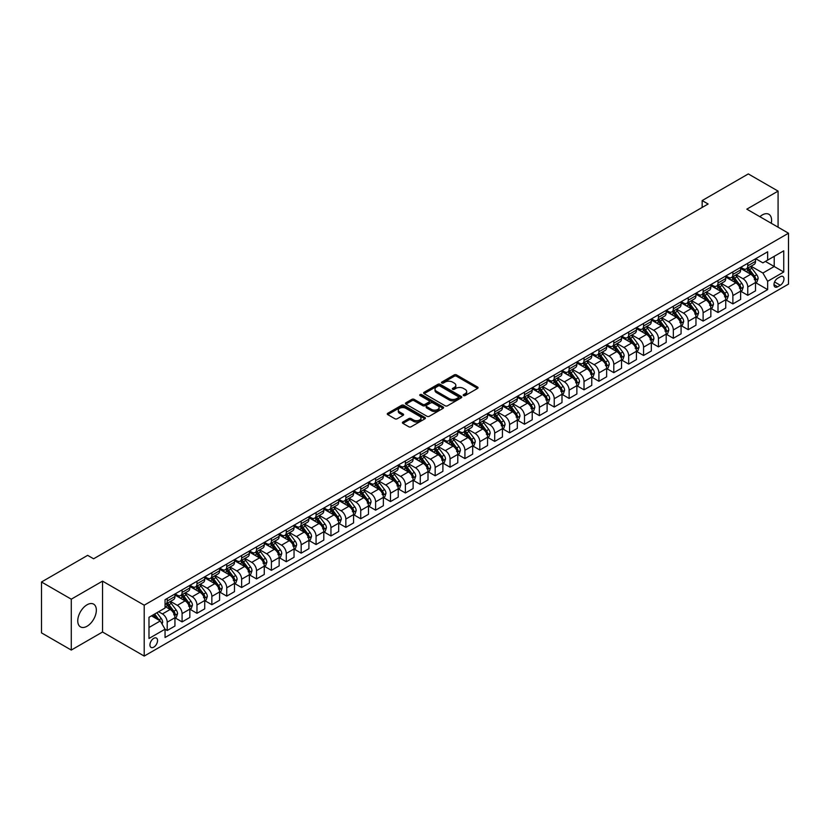 <?xml version="1.0" encoding="UTF-8"?>
<svg xmlns="http://www.w3.org/2000/svg" width="830" height="830" viewBox="0 0 830 830"><rect width="100%" height="100%" fill="white"/><g stroke="black" fill="none" stroke-linecap="round" stroke-linejoin="round"><path stroke-width="1.25" d="M463.534 395.578A1.162 0.664 0 0 0 465.174 395.578L477.592 388.409A1.65 0.955 0 0 0 478.07 387.735A1.65 0.955 0 0 0 477.592 387.06L456.552 374.911A1.65 0.955 0 0 0 454.207 374.911L441.788 382.08A1.162 0.664 0 0 0 443.428 383.024L445.036 382.101A5.291 3.05 0 0 1 452.516 382.101L454.269 383.107A5.291 3.05 0 0 1 455.815 385.265A5.291 3.05 0 0 1 454.269 387.434L452.661 388.357A1.162 0.664 0 0 0 454.301 389.301L455.909 388.378A5.291 3.05 0 0 1 463.389 388.378L465.142 389.384A5.291 3.05 0 0 1 466.688 391.542A5.291 3.05 0 0 1 465.142 393.711L463.534 394.634A1.162 0.664 0 0 0 463.534 395.578L463.534 394.634M87.057 626.235A13.135 7.584 120 0 0 95.637 614.657A13.135 7.584 120 0 0 93.624 604.136A13.135 7.584 120 0 0 87.057 604.79A13.135 7.584 120 0 0 78.466 616.358A13.135 7.584 120 0 0 80.479 626.889A13.135 7.584 120 0 0 87.057 626.235M771.267 223.28A13.135 7.584 120 0 0 768.871 214.285A13.135 7.584 120 0 0 762.303 214.939A13.135 7.584 120 0 0 759.886 216.703M153.747 647.141A5.385 3.113 120 0 0 157.264 642.389A5.385 3.113 120 0 0 156.434 638.073A5.385 3.113 120 0 0 153.747 638.343A5.385 3.113 120 0 0 150.22 643.084A5.385 3.113 120 0 0 151.05 647.41A5.385 3.113 120 0 0 153.747 647.141M402.892 422.014A1.65 0.955 0 0 0 402.405 422.688A1.65 0.955 0 0 0 402.892 423.362L408.796 426.776A1.65 0.955 0 0 0 411.13 426.776L424.929 418.808A1.65 0.955 0 0 0 425.417 418.133A1.65 0.955 0 0 0 424.929 417.459L403.888 405.31A1.65 0.955 0 0 0 401.554 405.31L387.755 413.278A1.65 0.955 0 0 0 387.268 413.952A1.65 0.955 0 0 0 387.755 414.627L394.883 418.745A1.65 0.955 0 0 0 397.228 418.745L403.131 415.332A1.65 0.955 0 0 0 403.608 414.658A1.65 0.955 0 0 0 403.131 413.983L399.593 411.95A4.42 2.552 0 0 1 398.296 410.145A4.42 2.552 0 0 1 401.025 407.779A4.42 2.552 0 0 1 405.849 408.339L419.7 416.328A4.42 2.552 0 0 1 420.997 418.133A4.42 2.552 0 0 1 418.258 420.499A4.42 2.552 0 0 1 413.444 419.939L411.13 418.611A1.65 0.955 0 0 0 408.796 418.611L402.892 422.014L402.892 423.362M102.536 581.135L71.276 599.177L41.5 581.996L41.5 632.875L71.276 650.066L102.536 632.014L144.213 656.074L144.213 605.195L102.536 581.135L102.536 632.014M778.084 227.213L778.084 191.108L746.813 209.16L788.5 233.22L144.213 605.195M778.084 191.108L748.307 173.927L702.159 200.57L702.159 207.438M41.5 581.996L87.648 555.353L93.603 558.787L708.115 204.004L702.159 200.57M445.15 405.787A1.65 0.955 0 0 0 447.495 405.787L461.283 397.819A1.65 0.955 0 0 0 461.771 397.145A1.65 0.955 0 0 0 461.283 396.47L440.242 384.321A1.65 0.955 0 0 0 437.908 384.321L424.109 392.289A1.65 0.955 0 0 0 423.622 392.964A1.65 0.955 0 0 0 424.109 393.638L445.15 405.787M420.54 395.827A1.162 0.664 0 0 1 421.713 395.993L421.713 394.613L443.106 406.97A1.65 0.955 0 0 1 443.594 407.644A1.65 0.955 0 0 1 443.106 408.319L429.307 416.276A1.65 0.955 0 0 1 426.973 416.276L405.932 404.137L405.932 402.778A1.65 0.955 0 0 0 405.445 403.463A1.65 0.955 0 0 0 405.932 404.137M405.932 402.778L411.836 399.375A1.65 0.955 0 0 1 414.17 399.375L422.709 404.303A1.65 0.955 0 0 0 425.043 404.303L428.965 402.042A1.65 0.955 0 0 0 429.442 401.367A1.65 0.955 0 0 0 428.965 400.693L420.073 395.557A1.162 0.664 0 0 1 421.713 394.613M780.283 276.743L777.658 278.257A5.219 3.019 120 0 0 774.255 282.864A5.219 3.019 120 0 0 775.054 287.045A5.219 3.019 120 0 0 777.658 286.786L780.283 285.271A5.219 3.019 120 0 0 783.696 280.675A5.219 3.019 120 0 0 782.898 276.494A5.219 3.019 120 0 0 780.283 276.743M144.213 656.074L788.5 284.109L788.5 233.22M755.694 258.701L762.895 262.861L767.657 260.112L767.657 251.791L165.056 599.696L165.056 608.017L148.985 617.302L148.985 638.478L165.056 629.192L165.056 637.513L767.657 289.608L767.657 281.287L762.895 273.039L751.057 266.202M767.657 260.112L783.738 250.826L783.738 272.001L767.657 281.287M71.276 599.177L71.276 650.066M765.395 261.419L774.214 266.503L774.214 256.325L783.738 250.826M762.895 273.039L774.214 266.503L783.738 272.001M148.985 627.48L160.294 620.944L151.485 615.86M165.056 629.264L167.204 630.499L167.204 622.178A6.733 3.891 -120 0 0 162.441 613.93L158.623 611.731M167.204 630.499L174.943 626.028L174.943 617.717A6.733 3.891 -120 0 0 170.181 609.459L165.056 606.502M175.12 617.883L182.092 621.909L182.092 613.588A6.733 3.891 -120 0 0 177.319 605.34L170.482 601.387M182.092 621.909L189.831 617.437L189.831 609.116A6.733 3.891 -120 0 0 185.069 600.868L174.943 595.027M190.008 609.293L196.969 613.308L196.969 604.987A6.733 3.891 -120 0 0 192.207 596.739L185.37 592.796M196.969 613.308L204.72 608.847L204.72 600.526A6.733 3.891 -120 0 0 199.947 592.267L189.831 586.426M204.896 600.692L211.858 604.717L211.858 596.397A6.733 3.891 -120 0 0 207.095 588.148L200.258 584.196M211.858 604.717L219.597 600.246L219.597 591.925A6.733 3.891 -120 0 0 214.835 583.677L204.72 577.836M219.784 592.101L226.746 596.127L226.746 587.806A6.733 3.891 -120 0 0 221.984 579.548L215.146 575.605M226.746 596.127L234.485 591.655L234.485 583.334A6.733 3.891 -120 0 0 229.723 575.086L219.597 569.235M234.662 583.511L241.634 587.526L241.634 579.205A6.733 3.891 -120 0 0 236.872 570.957L230.035 567.004M241.634 587.526L249.374 583.054L249.374 574.744A6.733 3.891 -120 0 0 244.611 566.485L234.485 560.644M249.55 574.91L256.522 578.935L256.522 570.615A6.733 3.891 -120 0 0 251.76 562.366L244.912 558.414M256.522 578.935L264.262 574.464L264.262 566.143A6.733 3.891 -120 0 0 259.5 557.895L249.374 552.054M264.438 566.319L271.41 570.335L271.41 562.024A6.733 3.891 -120 0 0 266.638 553.766L259.8 549.823M271.41 570.335L279.15 565.873L279.15 557.553A6.733 3.891 -120 0 0 274.388 549.294L264.262 543.453M279.326 557.718L286.288 561.744L286.288 553.423A6.733 3.891 -120 0 0 281.526 545.175L274.689 541.222M286.288 561.744L294.038 557.272L294.038 548.952A6.733 3.891 -120 0 0 289.265 540.703L279.15 534.862M294.214 549.128L301.176 553.154L301.176 544.833A6.733 3.891 -120 0 0 296.414 536.574L289.577 532.632M301.176 553.154L308.916 548.682L308.916 540.361A6.733 3.891 -120 0 0 304.154 532.113L294.038 526.262M309.102 540.538L316.064 544.553L316.064 536.232A6.733 3.891 -120 0 0 311.302 527.984L304.465 524.031M316.064 544.553L323.804 540.081L323.804 531.771A6.733 3.891 -120 0 0 319.042 523.512L308.916 517.671M323.98 531.937L330.952 535.962L330.952 527.641A6.733 3.891 -120 0 0 326.19 519.393L319.353 515.44M330.952 535.962L338.692 531.49L338.692 523.17A6.733 3.891 -120 0 0 333.93 514.922L323.804 509.081M338.868 523.346L345.84 527.361L345.84 519.051A6.733 3.891 -120 0 0 341.078 510.792L334.231 506.85M345.84 527.361L353.58 522.9L353.58 514.579A6.733 3.891 -120 0 0 348.818 506.331L338.692 500.48M353.756 514.745L360.728 518.771L360.728 510.45A6.733 3.891 -120 0 0 355.956 502.202L349.119 498.249M360.728 518.771L368.468 514.299L368.468 505.978A6.733 3.891 -120 0 0 363.706 497.73L353.58 491.889M368.645 506.155L375.606 510.18L375.606 501.86A6.733 3.891 -120 0 0 370.844 493.611L364.007 489.659M375.606 510.18L383.356 505.709L383.356 497.388A6.733 3.891 -120 0 0 378.584 489.14L368.468 483.288M383.533 497.564L390.494 501.579L390.494 493.259A6.733 3.891 -120 0 0 385.732 485.011L378.895 481.058M390.494 501.579L398.234 497.118L398.234 488.797A6.733 3.891 -120 0 0 393.472 480.539L383.356 474.698M398.421 488.963L405.382 492.989L405.382 484.668A6.733 3.891 -120 0 0 400.62 476.42L393.783 472.467M405.382 492.989L413.122 488.517L413.122 480.197A6.733 3.891 -120 0 0 408.36 471.948L398.234 466.107M413.299 480.373L420.271 484.388L420.271 476.078A6.733 3.891 -120 0 0 415.508 467.819L408.671 463.877M420.271 484.388L428.01 479.927L428.01 471.606A6.733 3.891 -120 0 0 423.248 463.358L413.122 457.506M428.187 471.772L435.159 475.798L435.159 467.477A6.733 3.891 -120 0 0 430.397 459.229L423.549 455.276M435.159 475.798L442.898 471.326L442.898 463.005A6.733 3.891 -120 0 0 438.136 454.757L428.01 448.916M443.075 463.182L450.047 467.207L450.047 458.886A6.733 3.891 -120 0 0 445.274 450.638L438.437 446.685M450.047 467.207L457.787 462.735L457.787 454.415A6.733 3.891 -120 0 0 453.024 446.167L442.898 440.315M457.963 454.591L464.925 458.606L464.925 450.285A6.733 3.891 -120 0 0 460.162 442.037L453.325 438.095M464.925 458.606L472.675 454.145L472.675 445.824A6.733 3.891 -120 0 0 467.902 437.566L457.787 431.725M472.851 445.99L479.813 450.016L479.813 441.695A6.733 3.891 -120 0 0 475.051 433.447L468.213 429.494M479.813 450.016L487.552 445.544L487.552 437.223A6.733 3.891 -120 0 0 482.79 428.975L472.675 423.134M487.739 437.4L494.701 441.425L494.701 433.104A6.733 3.891 -120 0 0 489.939 424.846L483.102 420.903M494.701 441.425L502.441 436.954L502.441 428.633A6.733 3.891 -120 0 0 497.678 420.385L487.552 414.533M502.617 428.799L509.589 432.824L509.589 424.504A6.733 3.891 -120 0 0 504.827 416.255L497.99 412.303M509.589 432.824L517.329 428.353L517.329 420.032A6.733 3.891 -120 0 0 512.567 411.784L502.441 405.943M517.505 420.208L524.477 424.234L524.477 415.913A6.733 3.891 -120 0 0 519.715 407.665L512.867 403.712M524.477 424.234L532.217 419.762L532.217 411.441A6.733 3.891 -120 0 0 527.455 403.193L517.329 397.342M532.393 411.618L539.365 415.633L539.365 407.312A6.733 3.891 -120 0 0 534.593 399.064L527.756 395.122M539.365 415.633L547.105 411.172L547.105 402.851A6.733 3.891 -120 0 0 542.343 394.592L532.217 388.751M547.281 403.017L554.243 407.042L554.243 398.722A6.733 3.891 -120 0 0 549.481 390.474L542.644 386.521M554.243 407.042L561.993 402.571L561.993 394.25A6.733 3.891 -120 0 0 557.221 386.002L547.105 380.161M562.169 394.426L569.131 398.452L569.131 390.131A6.733 3.891 -120 0 0 564.369 381.873L557.532 377.93M569.131 398.452L576.871 393.98L576.871 385.66A6.733 3.891 -120 0 0 572.109 377.411L561.993 371.56M577.058 385.826L584.019 389.851L584.019 381.53A6.733 3.891 -120 0 0 579.257 373.282L572.42 369.329M584.019 389.851L591.759 385.379L591.759 377.059A6.733 3.891 -120 0 0 586.997 368.811L576.871 362.969M591.935 377.235L598.907 381.261L598.907 372.94A6.733 3.891 -120 0 0 594.145 364.692L587.308 360.739M598.907 381.261L606.647 376.789L606.647 368.468A6.733 3.891 -120 0 0 601.885 360.22L591.759 354.379M606.823 368.645L613.795 372.66L613.795 364.339A6.733 3.891 -120 0 0 609.033 356.091L602.186 352.148M613.795 372.66L621.535 368.198L621.535 359.878A6.733 3.891 -120 0 0 616.773 351.619L606.647 345.778M621.712 360.044L628.684 364.069L628.684 355.748A6.733 3.891 -120 0 0 623.911 347.5L617.074 343.547M628.684 364.069L636.423 359.598L636.423 351.277A6.733 3.891 -120 0 0 631.661 343.029L621.535 337.188M636.6 351.453L643.561 355.479L643.561 347.158A6.733 3.891 -120 0 0 638.799 338.899L631.962 334.957M643.561 355.479L651.311 351.007L651.311 342.686A6.733 3.891 -120 0 0 646.539 334.438L636.423 328.587M651.488 342.852L658.449 346.878L658.449 338.557A6.733 3.891 -120 0 0 653.687 330.309L646.85 326.356M658.449 346.878L666.189 342.406L666.189 334.096A6.733 3.891 -120 0 0 661.427 325.837L651.311 319.996M666.376 334.262L673.338 338.287L673.338 329.967A6.733 3.891 -120 0 0 668.575 321.718L661.738 317.765M673.338 338.287L681.077 333.816L681.077 325.495A6.733 3.891 -120 0 0 676.315 317.247L666.189 311.406M681.254 325.671L688.226 329.686L688.226 321.366A6.733 3.891 -120 0 0 683.464 313.118L676.626 309.175M688.226 329.686L695.965 325.225L695.965 316.904A6.733 3.891 -120 0 0 691.203 308.646L681.077 302.805M696.142 317.07L703.114 321.096L703.114 312.775A6.733 3.891 -120 0 0 698.352 304.527L691.504 300.574M703.114 321.096L710.854 316.624L710.854 308.304A6.733 3.891 -120 0 0 706.091 300.055L695.965 294.214M711.03 308.48L718.002 312.505L718.002 304.185A6.733 3.891 -120 0 0 713.229 295.926L706.392 291.984M718.002 312.505L725.742 308.034L725.742 299.713A6.733 3.891 -120 0 0 720.98 291.465L710.854 285.613M725.918 299.889L732.88 303.905L732.88 295.584A6.733 3.891 -120 0 0 728.118 287.336L721.28 283.383M732.88 303.905L740.63 299.433L740.63 291.123A6.733 3.891 -120 0 0 735.857 282.864L725.742 277.023M740.806 291.288L747.768 295.314L747.768 286.993A6.733 3.891 -120 0 0 743.006 278.745L736.168 274.792M747.768 295.314L755.508 290.842L755.508 282.522A6.733 3.891 -120 0 0 750.745 274.274L740.63 268.432M740.806 267.291L743.006 268.567A6.733 3.891 -120 0 0 746.378 268.899A6.733 3.891 -120 0 0 747.768 265.818L747.768 263.276M725.918 275.892L728.118 277.158A6.733 3.891 -120 0 0 731.489 277.49A6.733 3.891 -120 0 0 732.88 274.408L732.88 271.867M711.03 284.483L713.229 285.759A6.733 3.891 -120 0 0 716.601 286.091A6.733 3.891 -120 0 0 718.002 283.009L718.002 280.457M696.142 293.073L698.352 294.349A6.733 3.891 -120 0 0 701.713 294.681A6.733 3.891 -120 0 0 703.114 291.6L703.114 289.058M681.254 301.674L683.464 302.94A6.733 3.891 -120 0 0 686.825 303.282A6.733 3.891 -120 0 0 688.226 300.19L688.226 297.648M666.376 310.264L668.575 311.541A6.733 3.891 -120 0 0 671.947 311.873A6.733 3.891 -120 0 0 673.338 308.791L673.338 306.239M651.488 318.865L653.687 320.131A6.733 3.891 -120 0 0 657.059 320.463A6.733 3.891 -120 0 0 658.449 317.382L658.449 314.84M636.6 327.456L638.799 328.732A6.733 3.891 -120 0 0 642.171 329.064A6.733 3.891 -120 0 0 643.561 325.972L643.561 323.43M621.712 336.046L623.911 337.322A6.733 3.891 -120 0 0 627.283 337.654A6.733 3.891 -120 0 0 628.684 334.573L628.684 332.031M606.823 344.647L609.033 345.913A6.733 3.891 -120 0 0 612.395 346.255A6.733 3.891 -120 0 0 613.795 343.163L613.795 340.622M591.935 353.238L594.145 354.514A6.733 3.891 -120 0 0 597.507 354.846A6.733 3.891 -120 0 0 598.907 351.764L598.907 349.212M577.058 361.839L579.257 363.104A6.733 3.891 -120 0 0 582.629 363.436A6.733 3.891 -120 0 0 584.019 360.355L584.019 357.813M562.169 370.429L564.369 371.705A6.733 3.891 -120 0 0 567.741 372.037A6.733 3.891 -120 0 0 569.131 368.945L569.131 366.404M547.281 379.02L549.481 380.296A6.733 3.891 -120 0 0 552.853 380.628A6.733 3.891 -120 0 0 554.243 377.546L554.243 375.004M532.393 387.62L534.593 388.886A6.733 3.891 -120 0 0 537.965 389.218A6.733 3.891 -120 0 0 539.365 386.137L539.365 383.595M517.505 396.211L519.715 397.487A6.733 3.891 -120 0 0 523.076 397.819A6.733 3.891 -120 0 0 524.477 394.738L524.477 392.185M502.617 404.812L504.827 406.077A6.733 3.891 -120 0 0 508.188 406.41A6.733 3.891 -120 0 0 509.589 403.328L509.589 400.786M487.739 413.402L489.939 414.678A6.733 3.891 -120 0 0 493.311 415.01A6.733 3.891 -120 0 0 494.701 411.919L494.701 409.377M472.851 421.993L475.051 423.269A6.733 3.891 -120 0 0 478.422 423.601A6.733 3.891 -120 0 0 479.813 420.52L479.813 417.978M457.963 430.594L460.162 431.859A6.733 3.891 -120 0 0 463.534 432.191A6.733 3.891 -120 0 0 464.925 429.11L464.925 426.568M443.075 439.184L445.274 440.46A6.733 3.891 -120 0 0 448.646 440.792A6.733 3.891 -120 0 0 450.047 437.711L450.047 435.159M428.187 447.775L430.397 449.051A6.733 3.891 -120 0 0 433.758 449.383A6.733 3.891 -120 0 0 435.159 446.301L435.159 443.76M413.299 456.376L415.508 457.641A6.733 3.891 -120 0 0 418.87 457.984A6.733 3.891 -120 0 0 420.271 454.892L420.271 452.35M398.421 464.966L400.62 466.242A6.733 3.891 -120 0 0 403.992 466.574A6.733 3.891 -120 0 0 405.382 463.493L405.382 460.951M383.533 473.567L385.732 474.833A6.733 3.891 -120 0 0 389.104 475.165A6.733 3.891 -120 0 0 390.494 472.083L390.494 469.541M368.645 482.157L370.844 483.434A6.733 3.891 -120 0 0 374.216 483.766A6.733 3.891 -120 0 0 375.606 480.684L375.606 478.132M353.756 490.748L355.956 492.024A6.733 3.891 -120 0 0 359.328 492.356A6.733 3.891 -120 0 0 360.728 489.275L360.728 486.733M338.868 499.349L341.078 500.615A6.733 3.891 -120 0 0 344.44 500.957A6.733 3.891 -120 0 0 345.84 497.865L345.84 495.323M323.98 507.939L326.19 509.215A6.733 3.891 -120 0 0 329.552 509.547A6.733 3.891 -120 0 0 330.952 506.466L330.952 503.924M309.102 516.54L311.302 517.806A6.733 3.891 -120 0 0 314.674 518.138A6.733 3.891 -120 0 0 316.064 515.057L316.064 512.515M294.214 525.131L296.414 526.407A6.733 3.891 -120 0 0 299.786 526.739A6.733 3.891 -120 0 0 301.176 523.657L301.176 521.105M279.326 533.721L281.526 534.997A6.733 3.891 -120 0 0 284.898 535.329A6.733 3.891 -120 0 0 286.288 532.248L286.288 529.706M264.438 542.322L266.638 543.588A6.733 3.891 -120 0 0 270.009 543.93A6.733 3.891 -120 0 0 271.41 540.838L271.41 538.297M249.55 550.913L251.76 552.189A6.733 3.891 -120 0 0 255.121 552.521A6.733 3.891 -120 0 0 256.522 549.439L256.522 546.897M234.662 559.513L236.872 560.779A6.733 3.891 -120 0 0 240.233 561.111A6.733 3.891 -120 0 0 241.634 558.03L241.634 555.488M219.784 568.104L221.984 569.38A6.733 3.891 -120 0 0 225.355 569.712A6.733 3.891 -120 0 0 226.746 566.631L226.746 564.078M204.896 576.694L207.095 577.971A6.733 3.891 -120 0 0 210.467 578.303A6.733 3.891 -120 0 0 211.858 575.221L211.858 572.679M190.008 585.295L192.207 586.561A6.733 3.891 -120 0 0 195.579 586.903A6.733 3.891 -120 0 0 196.969 583.812L196.969 581.27M175.12 593.886L177.319 595.162A6.733 3.891 -120 0 0 180.691 595.494A6.733 3.891 -120 0 0 182.092 592.413L182.092 589.86M755.694 282.698L767.657 289.608M746.378 268.899L754.117 264.428A6.733 3.891 -120 0 0 755.508 261.346L755.508 258.804M731.489 277.49L739.229 273.029A6.733 3.891 -120 0 0 740.63 269.937L740.63 267.395M716.601 286.091L724.341 281.619A6.733 3.891 -120 0 0 725.742 278.538L725.742 275.996M701.713 294.681L709.453 290.21A6.733 3.891 -120 0 0 710.854 287.128L710.854 284.586M686.825 303.282L694.575 298.81A6.733 3.891 -120 0 0 695.965 295.729L695.965 293.177M671.947 311.873L679.687 307.401A6.733 3.891 -120 0 0 681.077 304.32L681.077 301.778M657.059 320.463L664.799 316.002A6.733 3.891 -120 0 0 666.189 312.91L666.189 310.368M642.171 329.064L649.911 324.592A6.733 3.891 -120 0 0 651.311 321.511L651.311 318.959M627.283 337.654L635.023 333.183A6.733 3.891 -120 0 0 636.423 330.101L636.423 327.56M612.395 346.255L620.135 341.784A6.733 3.891 -120 0 0 621.535 338.702L621.535 336.15M597.507 354.846L605.257 350.374A6.733 3.891 -120 0 0 606.647 347.293L606.647 344.751M582.629 363.436L590.369 358.975A6.733 3.891 -120 0 0 591.759 355.883L591.759 353.341M567.741 372.037L575.481 367.565A6.733 3.891 -120 0 0 576.871 364.484L576.871 361.932M552.853 380.628L560.592 376.156A6.733 3.891 -120 0 0 561.993 373.075L561.993 370.533M537.965 389.218L545.704 384.757A6.733 3.891 -120 0 0 547.105 381.665L547.105 379.123M523.076 397.819L530.816 393.347A6.733 3.891 -120 0 0 532.217 390.266L532.217 387.724M508.188 406.41L515.938 401.948A6.733 3.891 -120 0 0 517.329 398.857L517.329 396.315M493.311 415.01L501.05 410.539A6.733 3.891 -120 0 0 502.441 407.457L502.441 404.905M478.422 423.601L486.162 419.129A6.733 3.891 -120 0 0 487.552 416.048L487.552 413.506M463.534 432.191L471.274 427.73A6.733 3.891 -120 0 0 472.675 424.638L472.675 422.096M448.646 440.792L456.386 436.321A6.733 3.891 -120 0 0 457.787 433.239L457.787 430.697M433.758 449.383L441.498 444.911A6.733 3.891 -120 0 0 442.898 441.83L442.898 439.288M418.87 457.984L426.62 453.512A6.733 3.891 -120 0 0 428.01 450.431L428.01 447.878M403.992 466.574L411.732 462.103A6.733 3.891 -120 0 0 413.122 459.021L413.122 456.479M389.104 475.165L396.844 470.703A6.733 3.891 -120 0 0 398.234 467.612L398.234 465.07M374.216 483.766L381.956 479.294A6.733 3.891 -120 0 0 383.356 476.213L383.356 473.671M359.328 492.356L367.068 487.884A6.733 3.891 -120 0 0 368.468 484.803L368.468 482.261M344.44 500.957L352.179 496.485A6.733 3.891 -120 0 0 353.58 493.404L353.58 490.852M329.552 509.547L337.302 505.076A6.733 3.891 -120 0 0 338.692 501.994L338.692 499.453M314.674 518.138L322.413 513.677A6.733 3.891 -120 0 0 323.804 510.585L323.804 508.043M299.786 526.739L307.525 522.267A6.733 3.891 -120 0 0 308.916 519.186L308.916 516.644M284.898 535.329L292.637 530.858A6.733 3.891 -120 0 0 294.038 527.776L294.038 525.234M270.009 543.93L277.749 539.459A6.733 3.891 -120 0 0 279.15 536.377L279.15 533.825M255.121 552.521L262.861 548.049A6.733 3.891 -120 0 0 264.262 544.968L264.262 542.426M240.233 561.111L247.983 556.65A6.733 3.891 -120 0 0 249.374 553.558L249.374 551.016M225.355 569.712L233.095 565.24A6.733 3.891 -120 0 0 234.485 562.159L234.485 559.617M210.467 578.303L218.207 573.831A6.733 3.891 -120 0 0 219.597 570.75L219.597 568.208M195.579 586.903L203.319 582.432A6.733 3.891 -120 0 0 204.72 579.35L204.72 576.798M180.691 595.494L188.431 591.022A6.733 3.891 -120 0 0 189.831 587.941L189.831 585.399M165.056 604.365A6.733 3.891 -120 0 0 165.803 604.084L173.543 599.623A6.733 3.891 -120 0 0 174.943 596.531L174.943 593.99M165.803 604.084A6.733 3.891 -120 0 0 167.204 601.003L167.204 598.461M160.294 620.944L165.056 629.192M463.991 395.744L465.142 395.08A5.291 3.05 0 0 0 466.688 392.922L466.688 391.542M455.815 385.265L455.815 386.645A5.291 3.05 0 0 1 454.269 388.803L453.128 389.467M477.572 388.419L456.552 376.281A1.65 0.955 0 0 0 454.207 376.281L442.255 383.19M461.283 396.47L461.283 397.819L440.242 385.701A1.65 0.955 0 0 0 437.908 385.701L424.13 393.648L424.109 392.289M458.357 397.622A1.162 0.664 0 0 0 458.357 396.678L439.89 386.012A1.162 0.664 0 0 0 438.25 386.012L436.559 386.988A5.291 3.05 0 0 0 435.013 389.146A5.291 3.05 0 0 0 436.559 391.314L449.186 398.597A5.291 3.05 0 0 0 456.666 398.597L458.357 397.622L458.357 398.991A1.162 0.664 0 0 0 458.7 398.525L458.7 397.145M435.013 389.146L435.013 390.525A5.291 3.05 0 0 0 436.559 392.683L436.559 391.314M458.357 398.991L456.666 399.977A5.291 3.05 0 0 1 449.186 399.977L436.559 392.683M405.953 404.148L411.836 400.755L411.836 399.375M429.442 401.367L429.442 402.737A1.65 0.955 0 0 1 428.965 403.411L425.043 405.673A1.65 0.955 0 0 1 422.709 405.673L414.17 400.755A1.65 0.955 0 0 0 411.836 400.755M421.713 395.993L443.085 408.329M431.559 409.418A4.42 2.552 0 0 0 436.383 409.968A4.42 2.552 0 0 0 439.112 407.613A4.42 2.552 0 0 0 437.815 405.808L432.938 402.986A1.65 0.955 0 0 0 430.594 402.986L426.682 405.248A1.65 0.955 0 0 0 426.195 405.922A1.65 0.955 0 0 0 426.682 406.596L431.559 409.418L431.559 410.788A4.42 2.552 0 0 0 436.383 411.338A4.42 2.552 0 0 0 439.112 408.983L439.112 407.613M426.195 405.922L426.195 407.291A1.65 0.955 0 0 0 426.682 407.976L426.682 406.596M431.559 410.788L426.682 407.976M420.997 418.133L420.997 419.513A4.42 2.552 0 0 1 418.258 421.868A4.42 2.552 0 0 1 413.444 421.318L411.13 419.98A1.65 0.955 0 0 0 408.796 419.98L402.913 423.383M398.296 410.145L398.296 411.514A4.42 2.552 0 0 0 399.593 413.319L399.593 411.95M403.11 415.353L399.593 413.319M424.908 418.828L403.888 406.69A1.65 0.955 0 0 0 401.554 406.69L387.776 414.637L387.755 413.278M755.508 282.802L756.939 281.972L758.132 278.538A4.461 2.573 -120 0 0 756.711 274.73L751.845 268.235A12.886 7.439 -120 0 0 750.434 266.555M745.599 271.296A12.886 7.439 -120 0 0 742.954 268.536M754.294 279.554L755.725 278.724A4.461 2.573 -120 0 0 754.449 276.037L749.583 269.543A12.886 7.439 -120 0 0 748.172 267.862M746.969 268.557A10.697 6.173 60 0 1 748.733 270.549L752.852 276.048M746.741 268.692A12.886 7.439 60 0 1 748.152 270.373L751.389 274.689M740.63 291.392L742.051 290.573L743.244 287.128A4.461 2.573 -120 0 0 741.823 283.331L736.957 276.836A12.886 7.439 -120 0 0 735.546 275.145M730.711 279.897A12.886 7.439 -120 0 0 728.076 277.127M739.405 288.145L740.837 287.315A4.461 2.573 -120 0 0 739.561 284.638L734.695 278.143A12.886 7.439 -120 0 0 733.284 276.452M732.091 277.147A10.697 6.173 60 0 1 733.845 279.139L737.963 284.638M731.853 277.282A12.886 7.439 60 0 1 733.264 278.963L736.501 283.279M725.742 299.983L727.163 299.163L728.356 295.729A4.461 2.573 -120 0 0 726.935 291.921L722.069 285.427A12.886 7.439 -120 0 0 720.658 283.746M715.823 288.487A12.886 7.439 -120 0 0 713.188 285.728M724.517 296.735L725.949 295.916A4.461 2.573 -120 0 0 724.673 293.229L719.807 286.734A12.886 7.439 -120 0 0 718.396 285.053M717.203 285.738A10.697 6.173 60 0 1 718.956 287.74L723.075 293.239M716.975 285.873A12.886 7.439 60 0 1 718.375 287.564L721.612 291.88M710.854 308.584L712.285 307.754L713.468 304.32A4.461 2.573 -120 0 0 712.047 300.522L707.181 294.027A12.886 7.439 -120 0 0 705.78 292.336M700.935 297.078A12.886 7.439 -120 0 0 698.3 294.318M709.629 305.336L711.061 304.506A4.461 2.573 -120 0 0 709.785 301.83L704.919 295.324A12.886 7.439 -120 0 0 703.508 293.644M702.315 294.339A10.697 6.173 60 0 1 704.068 296.331L708.187 301.83M702.087 294.474A12.886 7.439 60 0 1 703.487 296.154L706.724 300.47M695.965 317.174L697.397 316.355L698.59 312.91A4.461 2.573 -120 0 0 697.159 309.113L692.293 302.618A12.886 7.439 -120 0 0 690.892 300.937M686.047 305.679A12.886 7.439 -120 0 0 683.412 302.919M694.752 313.927L696.173 313.107A4.461 2.573 -120 0 0 694.897 310.42L690.031 303.925A12.886 7.439 -120 0 0 688.63 302.245M687.427 302.929A10.697 6.173 60 0 1 689.18 304.932L693.299 310.42M687.199 303.064A12.886 7.439 60 0 1 688.599 304.745L691.836 309.071M681.077 325.775L682.509 324.945L683.702 321.511A4.461 2.573 -120 0 0 682.27 317.703L677.404 311.209A12.886 7.439 -120 0 0 676.004 309.528M671.159 314.269A12.886 7.439 -120 0 0 668.524 311.509M679.863 322.528L681.285 321.698A4.461 2.573 -120 0 0 680.009 319.011L675.143 312.516A12.886 7.439 -120 0 0 673.742 310.835M672.539 311.53A10.697 6.173 60 0 1 674.292 313.522L678.411 319.021M672.31 311.655A12.886 7.439 60 0 1 673.721 313.346L676.948 317.662M666.189 334.365L667.621 333.546L668.814 330.101A4.461 2.573 -120 0 0 667.393 326.304L662.527 319.809A12.886 7.439 -120 0 0 661.116 318.118M656.281 322.87A12.886 7.439 -120 0 0 653.635 320.1M664.975 331.118L666.407 330.288A4.461 2.573 -120 0 0 665.131 327.611L660.255 321.117A12.886 7.439 -120 0 0 658.854 319.425M657.651 320.121A10.697 6.173 60 0 1 659.414 322.113L663.533 327.611M657.422 320.256A12.886 7.439 60 0 1 658.833 321.936L662.07 326.252M651.311 342.956L652.733 342.136L653.926 338.702A4.461 2.573 -120 0 0 652.505 334.895L647.639 328.4A12.886 7.439 -120 0 0 646.228 326.719M641.393 331.461A12.886 7.439 -120 0 0 638.758 328.701M650.087 339.709L651.519 338.889A4.461 2.573 -120 0 0 650.243 336.202L645.377 329.707A12.886 7.439 -120 0 0 643.966 328.026M642.773 328.711A10.697 6.173 60 0 1 644.526 330.714L648.645 336.212M642.534 328.846A12.886 7.439 60 0 1 643.945 330.537L647.182 334.853M636.423 351.557L637.845 350.727L639.038 347.293A4.461 2.573 -120 0 0 637.616 343.495L632.751 337.001A12.886 7.439 -120 0 0 631.34 335.31M626.505 340.051A12.886 7.439 -120 0 0 623.87 337.291M635.199 348.31L636.631 347.48A4.461 2.573 -120 0 0 635.355 344.803L630.489 338.298A12.886 7.439 -120 0 0 629.078 336.617M627.885 337.312A10.697 6.173 60 0 1 629.638 339.304L633.757 344.803M627.656 337.447A12.886 7.439 60 0 1 629.057 339.128L632.294 343.444M621.535 360.147L622.967 359.328L624.15 355.883A4.461 2.573 -120 0 0 622.728 352.086L617.862 345.591A12.886 7.439 -120 0 0 616.462 343.911M611.617 348.652A12.886 7.439 -120 0 0 608.981 345.892M620.311 356.9L621.743 356.08A4.461 2.573 -120 0 0 620.466 353.393L615.601 346.899A12.886 7.439 -120 0 0 614.19 345.218M612.997 345.903A10.697 6.173 60 0 1 614.75 347.905L618.869 353.393M612.768 346.037A12.886 7.439 60 0 1 614.169 347.718L617.406 352.045M606.647 368.748L608.079 367.918L609.272 364.484A4.461 2.573 -120 0 0 607.84 360.677L602.974 354.182A12.886 7.439 -120 0 0 601.574 352.501M596.729 357.242A12.886 7.439 -120 0 0 594.093 354.483M605.433 365.501L606.855 364.671A4.461 2.573 -120 0 0 605.578 361.984L600.713 355.489A12.886 7.439 -120 0 0 599.312 353.808M598.108 354.503A10.697 6.173 60 0 1 599.862 356.495L603.981 361.994M597.88 354.628A12.886 7.439 60 0 1 599.281 356.319L602.518 360.635M591.759 377.339L593.191 376.509L594.384 373.075A4.461 2.573 -120 0 0 592.952 369.277L588.086 362.783A12.886 7.439 -120 0 0 586.686 361.092M581.84 365.833A12.886 7.439 -120 0 0 579.205 363.073M590.545 374.091L591.966 373.261A4.461 2.573 -120 0 0 590.69 370.585L585.824 364.09A12.886 7.439 -120 0 0 584.424 362.399M583.22 363.094A10.697 6.173 60 0 1 584.974 365.086L589.092 370.585M582.992 363.229A12.886 7.439 60 0 1 584.403 364.91L587.63 369.226M576.871 385.929L578.303 385.11L579.496 381.665A4.461 2.573 -120 0 0 578.074 377.868L573.208 371.373A12.886 7.439 -120 0 0 571.797 369.692M566.963 374.434A12.886 7.439 -120 0 0 564.317 371.674M575.657 382.682L577.089 381.862A4.461 2.573 -120 0 0 575.812 379.175L570.936 372.68A12.886 7.439 -120 0 0 569.536 371M568.332 371.684A10.697 6.173 60 0 1 570.096 373.687L574.215 379.186M568.104 371.819A12.886 7.439 60 0 1 569.515 373.51L572.752 377.826M561.993 394.53L563.414 393.7L564.608 390.266A4.461 2.573 -120 0 0 563.186 386.469L558.32 379.964A12.886 7.439 -120 0 0 556.909 378.283M552.075 383.024A12.886 7.439 -120 0 0 549.439 380.264M560.769 391.283L562.201 390.453A4.461 2.573 -120 0 0 560.924 387.766L556.059 381.271A12.886 7.439 -120 0 0 554.648 379.59M553.454 380.285A10.697 6.173 60 0 1 555.208 382.277L559.327 387.776M553.216 380.42A12.886 7.439 60 0 1 554.627 382.101L557.864 386.417M547.105 403.121L548.526 402.301L549.719 398.857A4.461 2.573 -120 0 0 548.298 395.059L543.432 388.565A12.886 7.439 -120 0 0 542.021 386.884M537.186 391.625A12.886 7.439 -120 0 0 534.551 388.865M545.881 399.873L547.312 399.054A4.461 2.573 -120 0 0 546.036 396.367L541.17 389.872A12.886 7.439 -120 0 0 539.759 388.191M538.566 388.876A10.697 6.173 60 0 1 540.32 390.878L544.439 396.367M538.338 389.011A12.886 7.439 60 0 1 539.739 390.691L542.976 395.018M532.217 411.721L533.649 410.892L534.831 407.457A4.461 2.573 -120 0 0 533.41 403.65L528.544 397.155A12.886 7.439 -120 0 0 527.143 395.474M522.298 400.216A12.886 7.439 -120 0 0 519.663 397.456M530.993 408.474L532.424 407.644A4.461 2.573 -120 0 0 531.148 404.957L526.282 398.462A12.886 7.439 -120 0 0 524.871 396.782M523.678 397.477A10.697 6.173 60 0 1 525.432 399.469L529.55 404.967M523.45 397.601A12.886 7.439 60 0 1 524.851 399.292L528.088 403.608M517.329 420.312L518.76 419.482L519.954 416.048A4.461 2.573 -120 0 0 518.522 412.251L513.656 405.756A12.886 7.439 -120 0 0 512.255 404.065M507.41 408.806A12.886 7.439 -120 0 0 504.775 406.046M516.115 417.065L517.536 416.235A4.461 2.573 -120 0 0 516.26 413.558L511.394 407.063A12.886 7.439 -120 0 0 509.994 405.372M508.79 406.067A10.697 6.173 60 0 1 510.543 408.059L514.662 413.558M508.562 406.202A12.886 7.439 60 0 1 509.962 407.883L513.199 412.199M502.441 428.903L503.872 428.083L505.065 424.638A4.461 2.573 -120 0 0 503.634 420.841L498.768 414.346A12.886 7.439 -120 0 0 497.367 412.666M492.522 417.407A12.886 7.439 -120 0 0 489.887 414.647M501.227 425.655L502.648 424.836A4.461 2.573 -120 0 0 501.372 422.148L496.506 415.654A12.886 7.439 -120 0 0 495.105 413.973M493.902 414.658A10.697 6.173 60 0 1 495.655 416.66L499.774 422.159M493.674 414.793A12.886 7.439 60 0 1 495.085 416.473L498.311 420.8M487.552 437.503L488.984 436.673L490.177 433.239A4.461 2.573 -120 0 0 488.756 429.442L483.89 422.937A12.886 7.439 -120 0 0 482.479 421.256M477.644 425.998A12.886 7.439 -120 0 0 474.999 423.238M486.339 434.256L487.77 433.426A4.461 2.573 -120 0 0 486.484 430.739L481.618 424.244A12.886 7.439 -120 0 0 480.217 422.563M479.014 423.259A10.697 6.173 60 0 1 480.778 425.251L484.896 430.749M478.786 423.393A12.886 7.439 60 0 1 480.197 425.074L483.434 429.39M472.675 446.094L474.096 445.274L475.289 441.83A4.461 2.573 -120 0 0 473.868 438.033L469.002 431.538A12.886 7.439 -120 0 0 467.591 429.857M462.756 434.598A12.886 7.439 -120 0 0 460.121 431.839M471.45 442.846L472.882 442.027A4.461 2.573 -120 0 0 471.606 439.34L466.74 432.845A12.886 7.439 -120 0 0 465.329 431.154M464.136 431.849A10.697 6.173 60 0 1 465.889 433.851L470.008 439.34M463.897 431.984A12.886 7.439 60 0 1 465.308 433.665L468.545 437.991M457.787 454.695L459.208 453.865L460.401 450.431A4.461 2.573 -120 0 0 458.98 446.623L454.114 440.128A12.886 7.439 -120 0 0 452.703 438.448M447.868 443.189A12.886 7.439 -120 0 0 445.233 440.429M456.562 451.437L457.994 450.617A4.461 2.573 -120 0 0 456.718 447.93L451.852 441.436A12.886 7.439 -120 0 0 450.441 439.755M449.248 440.45A10.697 6.173 60 0 1 451.001 442.442L455.12 447.941M449.02 440.574A12.886 7.439 60 0 1 450.42 442.266L453.657 446.582M442.898 463.285L444.33 462.455L445.513 459.021A4.461 2.573 -120 0 0 444.092 455.224L439.226 448.729A12.886 7.439 -120 0 0 437.825 447.038M432.98 451.779A12.886 7.439 -120 0 0 430.345 449.02M441.674 460.038L443.106 459.208A4.461 2.573 -120 0 0 441.83 456.531L436.964 450.036A12.886 7.439 -120 0 0 435.553 448.345M434.36 449.04A10.697 6.173 60 0 1 436.113 451.032L440.232 456.531M434.132 449.175A12.886 7.439 60 0 1 435.532 450.856L438.769 455.172M428.01 471.876L429.442 471.056L430.635 467.612A4.461 2.573 -120 0 0 429.203 463.814L424.338 457.32A12.886 7.439 -120 0 0 422.937 455.639M418.092 460.38A12.886 7.439 -120 0 0 415.457 457.621M426.796 468.628L428.218 467.809A4.461 2.573 -120 0 0 426.942 465.122L422.076 458.627A12.886 7.439 -120 0 0 420.675 456.946M419.472 457.631A10.697 6.173 60 0 1 421.225 459.633L425.344 465.132M419.243 457.766A12.886 7.439 60 0 1 420.644 459.447L423.881 463.773M413.122 480.477L414.554 479.647L415.747 476.213A4.461 2.573 -120 0 0 414.315 472.405L409.449 465.91A12.886 7.439 -120 0 0 408.049 464.229M403.204 468.971A12.886 7.439 -120 0 0 400.568 466.211M411.908 477.229L413.33 476.399A4.461 2.573 -120 0 0 412.054 473.712L407.188 467.217A12.886 7.439 -120 0 0 405.787 465.537M404.584 466.232A10.697 6.173 60 0 1 406.337 468.224L410.456 473.723M404.355 466.367A12.886 7.439 60 0 1 405.766 468.047L408.993 472.363M398.234 489.067L399.666 488.248L400.859 484.803A4.461 2.573 -120 0 0 399.438 481.006L394.572 474.511A12.886 7.439 -120 0 0 393.161 472.83M388.326 477.572A12.886 7.439 -120 0 0 385.68 474.812M397.02 485.82L398.452 485A4.461 2.573 -120 0 0 397.165 482.313L392.3 475.818A12.886 7.439 -120 0 0 390.899 474.127M389.695 474.822A10.697 6.173 60 0 1 391.459 476.825L395.578 482.313M389.467 474.957A12.886 7.439 60 0 1 390.878 476.638L394.115 480.954M383.356 497.668L384.778 496.838L385.971 493.404A4.461 2.573 -120 0 0 384.549 489.596L379.684 483.102A12.886 7.439 -120 0 0 378.273 481.421M373.438 486.162A12.886 7.439 -120 0 0 370.803 483.402M382.132 494.41L383.564 493.591A4.461 2.573 -120 0 0 382.288 490.904L377.422 484.409A12.886 7.439 -120 0 0 376.011 482.728M374.818 483.423A10.697 6.173 60 0 1 376.571 485.415L380.69 490.914M374.579 483.548A12.886 7.439 60 0 1 375.99 485.239L379.227 489.555M368.468 506.259L369.889 505.429L371.083 501.994A4.461 2.573 -120 0 0 369.661 498.197L364.795 491.702A12.886 7.439 -120 0 0 363.384 490.011M358.55 494.753A12.886 7.439 -120 0 0 355.914 491.993M367.244 503.011L368.676 502.181A4.461 2.573 -120 0 0 367.4 499.504L362.534 493.01A12.886 7.439 -120 0 0 361.123 491.319M359.93 492.014A10.697 6.173 60 0 1 361.683 494.006L365.802 499.504M359.701 492.149A12.886 7.439 60 0 1 361.102 493.829L364.339 498.145M353.58 514.849L355.012 514.029L356.195 510.585A4.461 2.573 -120 0 0 354.773 506.788L349.907 500.293A12.886 7.439 -120 0 0 348.507 498.612M343.662 503.354A12.886 7.439 -120 0 0 341.026 500.594M352.356 511.602L353.788 510.782A4.461 2.573 -120 0 0 352.511 508.095L347.646 501.6A12.886 7.439 -120 0 0 346.235 499.919M345.041 500.604A10.697 6.173 60 0 1 346.795 502.607L350.914 508.105M344.813 500.739A12.886 7.439 60 0 1 346.214 502.42L349.451 506.746M338.692 523.45L340.124 522.62L341.317 519.186A4.461 2.573 -120 0 0 339.885 515.378L335.019 508.883A12.886 7.439 -120 0 0 333.619 507.203M328.773 511.944A12.886 7.439 -120 0 0 326.138 509.184M337.478 520.202L338.899 519.373A4.461 2.573 -120 0 0 337.623 516.685L332.757 510.191A12.886 7.439 -120 0 0 331.357 508.51M330.153 509.205A10.697 6.173 60 0 1 331.907 511.197L336.026 516.696M329.925 509.34A12.886 7.439 60 0 1 331.326 511.021L334.563 515.337M323.804 532.04L325.236 531.221L326.429 527.776A4.461 2.573 -120 0 0 324.997 523.979L320.131 517.484A12.886 7.439 -120 0 0 318.73 515.793M313.885 520.545A12.886 7.439 -120 0 0 311.25 517.785M322.59 528.793L324.011 527.973A4.461 2.573 -120 0 0 322.735 525.286L317.869 518.792A12.886 7.439 -120 0 0 316.469 517.1M315.265 517.796A10.697 6.173 60 0 1 317.019 519.798L321.137 525.286M315.037 517.93A12.886 7.439 60 0 1 316.448 519.611L319.675 523.927M308.916 540.631L310.347 539.811L311.541 536.377A4.461 2.573 -120 0 0 310.119 532.57L305.253 526.075A12.886 7.439 -120 0 0 303.842 524.394M299.007 529.135A12.886 7.439 -120 0 0 296.362 526.376M307.702 537.384L309.134 536.564A4.461 2.573 -120 0 0 307.847 533.877L302.981 527.382A12.886 7.439 -120 0 0 301.581 525.701M300.377 526.396A10.697 6.173 60 0 1 302.141 528.388L306.26 533.887M300.149 526.521A12.886 7.439 60 0 1 301.56 528.212L304.797 532.528M294.038 549.232L295.459 548.402L296.652 544.968A4.461 2.573 -120 0 0 295.231 541.17L290.365 534.676A12.886 7.439 -120 0 0 288.954 532.985M284.119 537.726A12.886 7.439 -120 0 0 281.484 534.966M292.814 545.984L294.245 545.154A4.461 2.573 -120 0 0 292.969 542.478L288.103 535.973A12.886 7.439 -120 0 0 286.692 534.292M285.499 534.987A10.697 6.173 60 0 1 287.253 536.979L291.372 542.478M285.261 535.122A12.886 7.439 60 0 1 286.672 536.803L289.909 541.119M279.15 557.822L280.571 557.003L281.764 553.558A4.461 2.573 -120 0 0 280.343 549.761L275.477 543.266A12.886 7.439 -120 0 0 274.066 541.585M269.231 546.327A12.886 7.439 -120 0 0 266.596 543.567M277.925 554.575L279.357 553.755A4.461 2.573 -120 0 0 278.081 551.068L273.215 544.573A12.886 7.439 -120 0 0 271.804 542.893M270.611 543.577A10.697 6.173 60 0 1 272.365 545.58L276.483 551.078M270.383 543.712A12.886 7.439 60 0 1 271.784 545.393L275.021 549.719M264.262 566.423L265.693 565.593L266.876 562.159A4.461 2.573 -120 0 0 265.455 558.351L260.589 551.857A12.886 7.439 -120 0 0 259.188 550.176M254.343 554.917A12.886 7.439 -120 0 0 251.708 552.158M263.037 563.176L264.469 562.346A4.461 2.573 -120 0 0 263.193 559.659L258.327 553.164A12.886 7.439 -120 0 0 256.916 551.483M255.723 552.178A10.697 6.173 60 0 1 257.476 554.17L261.595 559.669M255.495 552.313A12.886 7.439 60 0 1 256.895 553.994L260.132 558.31M249.374 575.014L250.805 574.194L251.998 570.75A4.461 2.573 -120 0 0 250.567 566.952L245.701 560.458A12.886 7.439 -120 0 0 244.3 558.766M239.455 563.518A12.886 7.439 -120 0 0 236.82 560.748M248.16 571.766L249.581 570.936A4.461 2.573 -120 0 0 248.305 568.26L243.439 561.765A12.886 7.439 -120 0 0 242.038 560.074M240.835 560.769A10.697 6.173 60 0 1 242.588 562.761L246.707 568.26M240.607 560.904A12.886 7.439 60 0 1 242.007 562.584L245.244 566.9M234.485 583.604L235.917 582.785L237.11 579.35A4.461 2.573 -120 0 0 235.679 575.543L230.813 569.048A12.886 7.439 -120 0 0 229.412 567.367M224.567 572.109A12.886 7.439 -120 0 0 221.932 569.349M233.272 580.357L234.693 579.537A4.461 2.573 -120 0 0 233.417 576.85L228.551 570.355A12.886 7.439 -120 0 0 227.15 568.675M225.947 569.359A10.697 6.173 60 0 1 227.7 571.362L231.819 576.86M225.719 569.494A12.886 7.439 60 0 1 227.13 571.185L230.356 575.501M219.597 592.205L221.029 591.375L222.222 587.941A4.461 2.573 -120 0 0 220.801 584.144L215.935 577.649A12.886 7.439 -120 0 0 214.524 575.958M209.689 580.699A12.886 7.439 -120 0 0 207.044 577.939M218.383 588.958L219.815 588.128A4.461 2.573 -120 0 0 218.529 585.451L213.663 578.946A12.886 7.439 -120 0 0 212.262 577.265M211.059 577.96A10.697 6.173 60 0 1 212.822 579.952L216.941 585.451M210.83 578.095A12.886 7.439 60 0 1 212.241 579.776L215.478 584.092M204.72 600.796L206.141 599.976L207.334 596.531A4.461 2.573 -120 0 0 205.913 592.734L201.047 586.239A12.886 7.439 -120 0 0 199.636 584.559M194.801 589.3A12.886 7.439 -120 0 0 192.166 586.54M203.495 597.548L204.927 596.729A4.461 2.573 -120 0 0 203.651 594.041L198.785 587.547A12.886 7.439 -120 0 0 197.374 585.866M196.181 586.551A10.697 6.173 60 0 1 197.934 588.553L202.053 594.041M195.942 586.686A12.886 7.439 60 0 1 197.353 588.366L200.59 592.693M189.831 609.396L191.253 608.566L192.446 605.132A4.461 2.573 -120 0 0 191.025 601.325L186.159 594.83A12.886 7.439 -120 0 0 184.748 593.149M179.913 597.89A12.886 7.439 -120 0 0 177.278 595.131M188.607 606.149L190.039 605.319A4.461 2.573 -120 0 0 188.763 602.632L183.897 596.137A12.886 7.439 -120 0 0 182.486 594.456M181.293 595.152A10.697 6.173 60 0 1 183.046 597.144L187.165 602.642M181.065 595.276A12.886 7.439 60 0 1 182.465 596.967L185.702 601.283M174.943 617.987L176.375 617.167L177.558 613.723A4.461 2.573 -120 0 0 176.136 609.926L171.271 603.431A12.886 7.439 -120 0 0 169.87 601.74M173.719 614.74L175.151 613.91A4.461 2.573 -120 0 0 173.875 611.233L169.009 604.738A12.886 7.439 -120 0 0 167.598 603.047M166.405 603.742A10.697 6.173 60 0 1 168.158 605.734L172.277 611.233M166.176 603.877A12.886 7.439 60 0 1 167.577 605.558L170.814 609.874M162.078 624.036L162.67 622.324A4.461 2.573 -120 0 0 161.248 618.516L156.912 612.727M159.391 620.425A4.461 2.573 -120 0 0 158.987 619.823L154.65 614.024M153.529 614.677L156.652 618.838M153.218 614.854L155.864 618.381M162.441 613.93L170.181 609.459M177.319 605.34L185.069 600.868M192.207 596.739L199.947 592.267M207.095 588.148L214.835 583.677M221.984 579.548L229.723 575.086M236.872 570.957L244.611 566.485M251.76 562.366L259.5 557.895M266.638 553.766L274.388 549.294M281.526 545.175L289.265 540.703M296.414 536.574L304.154 532.113M311.302 527.984L319.042 523.512M326.19 519.393L333.93 514.922M341.078 510.792L348.818 506.331M355.956 502.202L363.706 497.73M370.844 493.611L378.584 489.14M385.732 485.011L393.472 480.539M400.62 476.42L408.36 471.948M415.508 467.819L423.248 463.358M430.397 459.229L438.136 454.757M445.274 450.638L453.024 446.167M460.162 442.037L467.902 437.566M475.051 433.447L482.79 428.975M489.939 424.846L497.678 420.385M504.827 416.255L512.567 411.784M519.715 407.665L527.455 403.193M534.593 399.064L542.343 394.592M549.481 390.474L557.221 386.002M564.369 381.873L572.109 377.411M579.257 373.282L586.997 368.811M594.145 364.692L601.885 360.22M609.033 356.091L616.773 351.619M623.911 347.5L631.661 343.029M638.799 338.899L646.539 334.438M653.687 330.309L661.427 325.837M668.575 321.718L676.315 317.247M683.464 313.118L691.203 308.646M698.352 304.527L706.091 300.055M713.229 295.926L720.98 291.465M728.118 287.336L735.857 282.864M743.006 278.745L750.745 274.274M747.768 265.818L755.508 261.346M747.768 286.993L755.508 282.522M732.88 295.584L740.63 291.123M732.88 274.408L740.63 269.937M718.002 304.185L725.742 299.713M718.002 283.009L725.742 278.538M703.114 312.775L710.854 308.304M703.114 291.6L710.854 287.128M688.226 321.366L695.965 316.904M688.226 300.19L695.965 295.729M673.338 329.967L681.077 325.495M673.338 308.791L681.077 304.32M658.449 338.557L666.189 334.096M658.449 317.382L666.189 312.91M643.561 347.158L651.311 342.686M643.561 325.972L651.311 321.511M628.684 355.748L636.423 351.277M628.684 334.573L636.423 330.101M613.795 364.339L621.535 359.878M613.795 343.163L621.535 338.702M598.907 372.94L606.647 368.468M598.907 351.764L606.647 347.293M584.019 381.53L591.759 377.059M584.019 360.355L591.759 355.883M569.131 390.131L576.871 385.66M569.131 368.945L576.871 364.484M554.243 398.722L561.993 394.25M554.243 377.546L561.993 373.075M539.365 407.312L547.105 402.851M539.365 386.137L547.105 381.665M524.477 415.913L532.217 411.441M524.477 394.738L532.217 390.266M509.589 424.504L517.329 420.032M509.589 403.328L517.329 398.857M494.701 433.104L502.441 428.633M494.701 411.919L502.441 407.457M479.813 441.695L487.552 437.223M479.813 420.52L487.552 416.048M464.925 450.285L472.675 445.824M464.925 429.11L472.675 424.638M450.047 458.886L457.787 454.415M450.047 437.711L457.787 433.239M435.159 467.477L442.898 463.005M435.159 446.301L442.898 441.83M420.271 476.078L428.01 471.606M420.271 454.892L428.01 450.431M405.382 484.668L413.122 480.197M405.382 463.493L413.122 459.021M390.494 493.259L398.234 488.797M390.494 472.083L398.234 467.612M375.606 501.86L383.356 497.388M375.606 480.684L383.356 476.213M360.728 510.45L368.468 505.978M360.728 489.275L368.468 484.803M345.84 519.051L353.58 514.579M345.84 497.865L353.58 493.404M330.952 527.641L338.692 523.17M330.952 506.466L338.692 501.994M316.064 536.232L323.804 531.771M316.064 515.057L323.804 510.585M301.176 544.833L308.916 540.361M301.176 523.657L308.916 519.186M286.288 553.423L294.038 548.952M286.288 532.248L294.038 527.776M271.41 562.024L279.15 557.553M271.41 540.838L279.15 536.377M256.522 570.615L264.262 566.143M256.522 549.439L264.262 544.968M241.634 579.205L249.374 574.744M241.634 558.03L249.374 553.558M226.746 587.806L234.485 583.334M226.746 566.631L234.485 562.159M211.858 596.397L219.597 591.925M211.858 575.221L219.597 570.75M196.969 604.987L204.72 600.526M196.969 583.812L204.72 579.35M182.092 613.588L189.831 609.116M182.092 592.413L189.831 587.941M167.204 622.178L174.943 617.717M167.204 601.003L174.943 596.531M774.577 281.972L780.283 285.271M773.975 284.659L777.658 286.786M465.142 395.08L465.142 393.711M452.661 389.301L452.661 388.357M454.269 388.803L454.269 387.434M441.788 383.024L441.788 382.08M454.207 376.281L454.207 374.911M456.552 376.281L456.552 374.911M477.592 388.409L477.592 387.06M437.908 385.701L437.908 384.321M440.242 385.701L440.242 384.321M449.186 399.977L449.186 398.597M456.666 399.977L456.666 398.597M414.17 400.755L414.17 399.375M422.709 405.673L422.709 404.303M425.043 405.673L425.043 404.303M428.965 403.411L428.965 402.042M443.106 408.319L443.106 406.97M408.796 419.98L408.796 418.611M411.13 419.98L411.13 418.611M413.444 421.318L413.444 419.939M403.131 415.332L403.131 413.983M401.554 406.69L401.554 405.31M403.888 406.69L403.888 405.31M424.929 418.808L424.929 417.459M755.176 280.312L758.101 278.621M749.583 269.543L751.845 268.235M746.066 271.576L748.152 270.373M754.449 276.037L756.711 274.73M754.086 277.78L755.725 278.724M740.287 288.902L743.213 287.211M734.695 278.143L736.957 276.836M731.178 280.167L733.264 278.963M739.561 284.638L741.823 283.331M739.208 286.381L740.837 287.315M725.41 297.503L728.325 295.812M719.807 286.734L722.069 285.427M716.3 288.757L718.375 287.564M724.673 293.229L726.935 291.921M724.32 294.972L725.949 295.916M710.522 306.094L713.447 304.402M704.919 295.324L707.181 294.027M701.412 297.358L703.487 296.154M709.785 301.83L712.047 300.522M709.432 303.573L711.061 304.506M695.633 314.684L698.559 313.003M690.031 303.925L692.293 302.618M686.524 305.948L688.599 304.745M694.897 310.42L697.159 309.113M694.544 312.163L696.173 313.107M680.745 323.285L683.671 321.594M675.143 312.516L677.404 311.209M671.636 314.539L673.721 313.346M680.009 319.011L682.27 317.703M679.656 320.754L681.285 321.698M665.857 331.876L668.783 330.184M660.255 321.117L662.527 319.809M656.748 323.14L658.833 321.936M665.131 327.611L667.393 326.304M664.768 329.354L666.407 330.288M650.969 340.476L653.895 338.785M645.377 329.707L647.639 328.4M641.86 331.73L643.945 330.537M650.243 336.202L652.505 334.895M649.89 337.945L651.519 338.889M636.091 349.067L639.007 347.376M630.489 338.298L632.751 337.001M626.982 340.331L629.057 339.128M635.355 344.803L637.616 343.495M635.002 346.535L636.631 347.48M621.203 357.657L624.129 355.977M615.601 346.899L617.862 345.591M612.094 348.922L614.169 347.718M620.466 353.393L622.728 352.086M620.114 355.136L621.743 356.08M606.315 366.258L609.241 364.567M600.713 355.489L602.974 354.182M597.206 357.512L599.281 356.319M605.578 361.984L607.84 360.677M605.226 363.727L606.855 364.671M591.427 374.849L594.353 373.158M585.824 364.09L588.086 362.783M582.318 366.113L584.403 364.91M590.69 370.585L592.952 369.277M590.338 372.328L591.966 373.261M576.539 383.439L579.465 381.759M570.936 372.68L573.208 371.373M567.429 374.704L569.515 373.51M575.812 379.175L578.074 377.868M575.449 380.918L577.089 381.862M561.651 392.04L564.576 390.349M556.059 381.271L558.32 379.964M552.541 383.304L554.627 382.101M560.924 387.766L563.186 386.469M560.572 389.509L562.201 390.453M546.773 400.631L549.688 398.95M541.17 389.872L543.432 388.565M537.664 391.895L539.739 390.691M546.036 396.367L548.298 395.059M545.684 398.11L547.312 399.054M531.885 409.232L534.811 407.54M526.282 398.462L528.544 397.155M522.776 400.485L524.851 399.292M531.148 404.957L533.41 403.65M530.795 406.7L532.424 407.644M516.997 417.822L519.922 416.131M511.394 407.063L513.656 405.756M507.887 409.086L509.962 407.883M516.26 413.558L518.522 412.251M515.907 415.301L517.536 416.235M502.109 426.413L505.034 424.732M496.506 415.654L498.768 414.346M492.999 417.677L495.085 416.473M501.372 422.148L503.634 420.841M501.019 423.891L502.648 424.836M487.22 435.013L490.146 433.322M481.618 424.244L483.89 422.937M478.111 426.278L480.197 425.074M486.484 430.739L488.756 429.442M486.131 432.482L487.77 433.426M472.332 443.604L475.258 441.923M466.74 432.845L469.002 431.538M463.223 434.868L465.308 433.665M471.606 439.34L473.868 438.033M471.253 441.083L472.882 442.027M457.455 452.205L460.37 450.514M451.852 441.436L454.114 440.128M448.345 443.459L450.42 442.266M456.718 447.93L458.98 446.623M456.365 449.673L457.994 450.617M442.566 460.795L445.492 459.104M436.964 450.036L439.226 448.729M433.457 452.06L435.532 450.856M441.83 456.531L444.092 455.224M441.477 458.274L443.106 459.208M427.678 469.386L430.604 467.705M422.076 458.627L424.338 457.32M418.569 460.65L420.644 459.447M426.942 465.122L429.203 463.814M426.589 466.865L428.218 467.809M412.79 477.987L415.716 476.296M407.188 467.217L409.449 465.91M403.681 469.251L405.766 468.047M412.054 473.712L414.315 472.405M411.701 475.455L413.33 476.399M397.902 486.577L400.828 484.896M392.3 475.818L394.572 474.511M388.793 477.841L390.878 476.638M397.165 482.313L399.438 481.006M396.813 484.056L398.452 485M383.014 495.178L385.94 493.487M377.422 484.409L379.684 483.102M373.905 486.432L375.99 485.239M382.288 490.904L384.549 489.596M381.935 492.647L383.564 493.591M368.136 503.769L371.052 502.077M362.534 493.01L364.795 491.702M359.027 495.033L361.102 493.829M367.4 499.504L369.661 498.197M367.047 501.247L368.676 502.181M353.248 512.359L356.174 510.678M347.646 501.6L349.907 500.293M344.139 503.623L346.214 502.42M352.511 508.095L354.773 506.788M352.159 509.838L353.788 510.782M338.36 520.96L341.286 519.269M332.757 510.191L335.019 508.883M329.251 512.224L331.326 511.021M337.623 516.685L339.885 515.378M337.271 518.428L338.899 519.373M323.472 529.55L326.398 527.859M317.869 518.792L320.131 517.484M314.363 520.815L316.448 519.611M322.735 525.286L324.997 523.979M322.382 527.029L324.011 527.973M308.584 538.151L311.509 536.46M302.981 527.382L305.253 526.075M299.474 529.405L301.56 528.212M307.847 533.877L310.119 532.57M307.494 535.62L309.134 536.564M293.695 546.742L296.621 545.051M288.103 535.973L290.365 534.676M284.586 538.006L286.672 536.803M292.969 542.478L295.231 541.17M292.617 544.221L294.245 545.154M278.818 555.332L281.733 553.652M273.215 544.573L275.477 543.266M269.709 546.597L271.784 545.393M278.081 551.068L280.343 549.761M277.728 552.811L279.357 553.755M263.93 563.933L266.855 562.242M258.327 553.164L260.589 551.857M254.82 555.197L256.895 553.994M263.193 559.659L265.455 558.351M262.84 561.402L264.469 562.346M249.042 572.524L251.967 570.833M243.439 561.765L245.701 560.458M239.932 563.788L242.007 562.584M248.305 568.26L250.567 566.952M247.952 570.003L249.581 570.936M234.153 581.125L237.079 579.433M228.551 570.355L230.813 569.048M225.044 572.378L227.13 571.185M233.417 576.85L235.679 575.543M233.064 578.593L234.693 579.537M219.265 589.715L222.191 588.024M213.663 578.946L215.935 577.649M210.156 580.979L212.241 579.776M218.529 585.451L220.801 584.144M218.176 587.194L219.815 588.128M204.377 598.306L207.303 596.625M198.785 587.547L201.047 586.239M195.268 589.57L197.353 588.366M203.651 594.041L205.913 592.734M203.298 595.784L204.927 596.729M189.499 606.906L192.415 605.215M183.897 596.137L186.159 594.83M180.39 598.171L182.465 596.967M188.763 602.632L191.025 601.325M188.41 604.375L190.039 605.319M174.611 615.497L177.537 613.806M169.009 604.738L171.271 603.431M165.502 606.761L167.577 605.558M173.875 611.233L176.136 609.926M173.522 612.976L175.151 613.91M161.518 623.06L162.649 622.407M158.987 619.823L161.248 618.516"/></g></svg>
